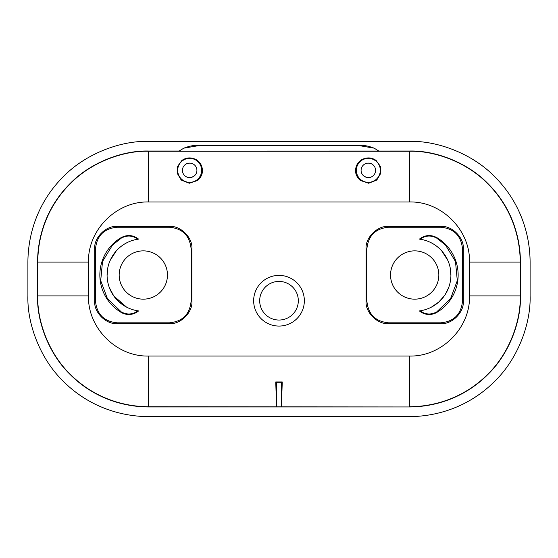 <?xml version="1.0" encoding="UTF-8"?>
<svg xmlns="http://www.w3.org/2000/svg" width="558" height="558" viewBox="0 0 558 558"><rect width="100%" height="100%" fill="white"/><g stroke="black" fill="none" stroke-linecap="round" stroke-linejoin="round"><path stroke-width="0.84" d="M371.858 158.891A11.99 11.99 0 0 0 356.346 170.35A11.99 11.99 0 0 0 364.813 181.81A11.99 11.99 0 0 0 380.319 170.35A11.99 11.99 0 0 0 371.858 158.891M371.23 176.991L370.463 177.277A7.24 7.24 0 0 1 361.089 170.35A7.24 7.24 0 0 1 366.208 163.424A7.24 7.24 0 0 1 375.576 170.35A7.24 7.24 0 0 1 370.463 177.277L369.849 177.437M366.369 177.325L363.795 176M369.612 177.479L366.697 177.409M373.734 175.177L373.079 175.826M372.137 176.516L371.44 176.893M369.522 163.208L371.565 163.871M365.623 163.633L366.99 163.236M367.213 163.194L367.617 163.145M367.841 163.124L369.403 163.187M376.12 160.467C371.809 157.412 367.073 157.105 361.905 159.567C357.887 162.029 355.774 165.628 355.572 170.35C355.439 174.096 357.036 177.465 360.37 180.464L368.636 183.24L376.741 180.094L380.8 173.273L380.403 166.382L376.12 160.467M361.11 169.813L361.152 169.43M282.257 381.972L281.413 382.823L281.413 406.838L409.377 406.963L148.623 406.963C122.097 406.866 92.684 397.387 69.617 373.965C48.804 353.563 36.779 321.499 37.56 295.9L88.478 295.9C87.606 328.013 116.517 356.918 148.623 356.046L148.623 406.74L281.413 406.838L282.257 381.972L275.743 381.972L276.587 382.823L276.587 406.838L275.743 381.972M445.493 245.053L455.481 261.493L457.295 280.639L450.571 298.663L436.663 311.943C430.902 315.005 425.377 314.628 420.076 310.827A36.214 36.214 0 0 0 420.076 239.201C425.377 235.399 430.902 235.03 436.663 238.092L445.493 245.053M436.663 238.092L436.914 237.666A43.461 43.461 0 0 1 436.914 312.361L436.663 311.943M121.337 238.092L121.086 237.666A43.461 43.461 0 0 0 121.086 312.361L121.337 311.943C127.098 315.005 132.623 314.628 137.924 310.827A36.214 36.214 0 0 1 137.924 239.201C132.623 235.399 127.098 235.03 121.337 238.092L112.507 245.053L102.519 261.493L100.705 280.639L107.429 298.663L121.337 311.943M267.777 285.012A19.314 19.314 0 0 1 297.393 306.621A19.314 19.314 0 0 1 260.607 306.621A19.314 19.314 0 0 1 267.777 285.012M279 275.38A25.354 25.354 0 0 0 254.86 308.462A25.354 25.354 0 0 0 303.14 308.462A25.354 25.354 0 0 0 279 275.38M186.142 158.891A11.99 11.99 0 0 1 201.654 170.35A11.99 11.99 0 0 1 193.187 181.81A11.99 11.99 0 0 1 177.681 170.35A11.99 11.99 0 0 1 186.142 158.891M186.77 176.991L188.151 177.437M188.388 177.479L191.303 177.409M191.631 177.325L194.205 176M192.377 163.633L191.792 163.424A7.24 7.24 0 0 0 182.424 170.35A7.24 7.24 0 0 0 187.537 177.277A7.24 7.24 0 0 0 196.911 170.35A7.24 7.24 0 0 0 191.792 163.424L191.01 163.236M196.89 169.813L196.848 169.43M202.428 170.35C202.226 165.628 200.113 162.029 196.095 159.567C190.927 157.105 186.191 157.412 181.88 160.467L177.611 166.34L177.193 173.231L181.231 180.074L189.35 183.24L197.63 180.464C200.964 177.465 202.561 174.096 202.428 170.35M188.478 163.208L186.435 163.871M190.787 163.194L190.383 163.145M190.159 163.124L188.597 163.187M184.266 175.177L184.921 175.826M185.863 176.516L186.56 176.893M119.168 275.017A24.147 24.147 0 0 1 143.308 250.87A24.147 24.147 0 0 1 167.456 275.017A24.147 24.147 0 0 1 143.308 299.158A24.147 24.147 0 0 1 119.168 275.017M137.924 310.827L138.586 310.925A15.129 15.129 0 0 1 121.086 312.361M126.554 307.123L113.762 295.949L109.277 287.412M107.094 275.506L107.666 268.586M109.201 262.832L110.289 260.174L116.203 251.002M121.086 237.666C127.224 234.437 133.055 234.918 138.586 239.11L137.924 239.201M117.236 227.211C104.032 228.501 96.792 235.741 95.502 248.938L95.502 301.09C96.792 314.293 104.032 321.534 117.236 322.824L169.388 322.824C182.585 321.534 189.825 314.293 191.115 301.09L191.115 248.938C189.825 235.741 182.585 228.501 169.388 227.211L117.236 227.211L117.236 226.409C106.09 225.397 93.695 237.792 94.707 248.938L94.707 301.09L95.502 301.09M390.544 275.017A24.147 24.147 0 0 0 414.692 299.158A24.147 24.147 0 0 0 438.832 275.017A24.147 24.147 0 0 0 414.692 250.87A24.147 24.147 0 0 0 390.544 275.017M420.076 310.827L419.414 310.925A15.129 15.129 0 0 0 436.914 312.361M443.31 297.198L445.263 294.401L448.723 287.412M450.906 275.506L450.334 268.586M448.799 262.832L447.711 260.174L441.796 251.002M436.914 237.666C430.776 234.437 424.945 234.918 419.414 239.11L420.076 239.201M440.764 227.211C453.968 228.501 461.208 235.741 462.498 248.938L462.498 301.09C461.208 314.293 453.968 321.534 440.764 322.824L388.612 322.824C375.415 321.534 368.175 314.293 366.885 301.09L366.885 248.938C368.175 235.741 375.415 228.501 388.612 227.211L440.764 227.211L440.764 226.409C451.91 225.397 464.305 237.792 463.293 248.938L463.293 301.09L462.498 301.09M117.236 322.824L117.236 323.619C106.09 324.63 93.695 312.236 94.707 301.09M117.236 323.619L169.388 323.619L169.388 322.824M191.115 301.09L191.917 301.09C192.922 312.236 180.527 324.63 169.388 323.619M191.917 301.09L191.917 248.938L191.115 248.938M169.388 227.211L169.388 226.409L117.236 226.409M169.388 226.409C180.534 225.404 192.929 237.799 191.917 248.938M440.764 322.824L440.764 323.619C451.91 324.63 464.305 312.236 463.293 301.09M440.764 323.619L388.612 323.619L388.612 322.824M366.885 301.09L366.083 301.09C365.078 312.236 377.473 324.63 388.612 323.619M366.083 301.09L366.083 248.938L366.885 248.938M388.612 227.211L388.612 226.409L440.764 226.409M388.612 226.409C377.466 225.404 365.072 237.799 366.083 248.938M276.587 382.823L281.413 382.823M27.9 262.1L27.9 295.9C27.049 323.724 40.127 358.578 62.747 380.751C87.822 406.21 119.789 416.512 148.623 416.624L409.377 416.624C438.211 416.512 470.178 406.21 495.253 380.751C517.873 358.578 530.951 323.724 530.1 295.9L530.1 262.1C529.988 233.265 519.686 201.299 494.228 176.223C472.054 153.603 437.2 140.525 409.377 141.376L148.623 141.376C120.8 140.525 85.946 153.603 63.772 176.223C38.314 201.299 28.012 233.265 27.9 262.1M37.56 295.9L37.56 262.1C37.658 235.574 47.137 206.16 70.559 183.094C90.961 162.287 123.025 150.255 148.623 151.037L148.623 201.961C116.503 201.117 87.62 229.973 88.492 262.1L37.56 262.1M409.377 356.046L409.377 406.74C435.847 406.636 465.205 397.177 488.222 373.804C508.987 353.444 520.998 321.45 520.216 295.9L469.522 295.9C470.394 328.013 441.483 356.918 409.377 356.046L148.623 356.046M179.146 151.092L409.377 151.037L409.377 201.961C441.497 201.117 470.38 229.973 469.508 262.1L469.522 295.9M179.578 150.758L183.854 148.149L198.271 145.708L237.973 145.722M216.483 145.722L196.374 145.715M378.784 151.037L374.146 148.149L359.729 145.708L320.027 145.722M341.517 145.722L361.626 145.715M321.429 145.722L236.571 145.722M179.216 151.037L148.623 151.037M409.377 406.963C435.903 406.866 465.316 397.387 488.383 373.965C509.196 353.563 521.221 321.499 520.44 295.9L520.44 262.1C520.342 235.574 510.863 206.16 487.441 183.094C467.039 162.287 434.975 150.255 409.377 151.037M469.508 262.1L520.44 262.1M148.623 201.961L409.377 201.961M520.44 295.9L520.216 262.1C520.119 235.629 510.654 206.279 487.28 183.254C466.92 162.49 434.926 150.479 409.377 151.26L148.623 151.26C123.074 150.479 91.08 162.49 70.72 183.254C47.346 206.279 37.881 235.629 37.784 262.1L37.784 295.9C37.002 321.45 49.013 353.444 69.778 373.804C92.795 397.177 122.153 406.636 148.623 406.74L148.623 406.963M95.502 248.938L94.707 248.938M462.498 248.938L463.293 248.938M88.478 295.9L88.478 262.1M109.333 262.476L110.289 260.174M112.737 294.401L110.379 290.048M138.251 310.876L136.64 310.611M126.617 307.158L118.966 301.815L113.762 295.949M135.217 239.717L138.251 239.159M447.711 260.174L448.667 262.476M447.621 290.048L445.263 294.401M444.238 295.949L438.734 302.087L431.369 307.165M421.381 310.611L419.749 310.876M419.749 239.159L422.783 239.717M378.422 150.758L378.854 151.092M374.146 148.149C368.824 146.196 365.225 145.394 363.335 145.743L356.604 145.743M183.854 148.149C189.176 146.196 192.775 145.394 194.665 145.743L201.396 145.743"/></g></svg>
